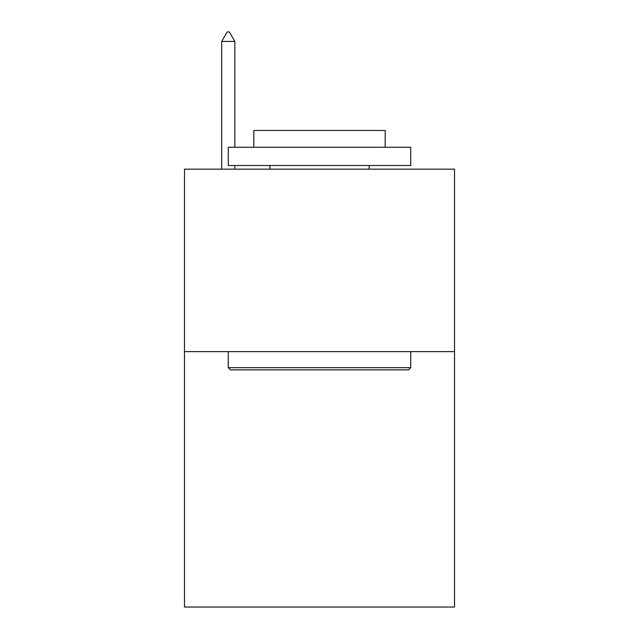 <?xml version="1.0" encoding="UTF-8"?>
<svg xmlns="http://www.w3.org/2000/svg" width="639" height="639" viewBox="0 0 639 639"><rect width="100%" height="100%" fill="white"/><g stroke="black" fill="none" stroke-linecap="round" stroke-linejoin="round"><path stroke-width="0.96" d="M454.521 351.61L454.521 607.05L184.479 607.05L184.479 169.159L454.521 169.159L454.521 351.61L184.479 351.61M230.463 369.861L228.275 367.665L410.725 367.665L408.537 369.861L230.463 369.861M410.725 147.266L410.725 165.509L228.275 165.509L228.275 147.266L410.725 147.266M253.819 147.266L253.819 130.476L385.181 130.476L385.181 147.266M410.725 351.61L410.725 367.665M228.275 351.61L228.275 367.665M369.126 165.509L369.126 169.159M269.874 165.509L269.874 169.159M234.84 41.439L229.369 31.95L227.18 31.95L221.701 41.439L234.84 41.439L234.84 147.266M234.84 165.509L234.84 169.159M221.701 41.439L221.701 169.159"/></g></svg>
